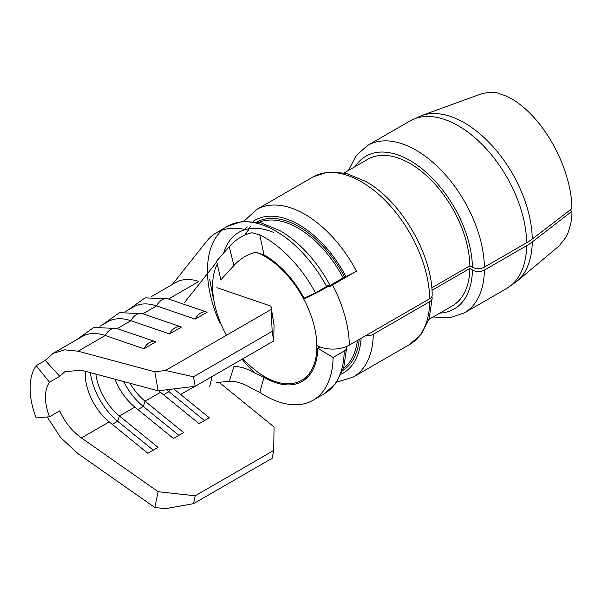 <?xml version="1.0" encoding="UTF-8"?>
<svg xmlns="http://www.w3.org/2000/svg" width="602" height="602" viewBox="0 0 602 602"><rect width="100%" height="100%" fill="white"/><g stroke="black" fill="none" stroke-linecap="round" stroke-linejoin="round"><path stroke-width="0.9" d="M207.133 312.22A13.357 9.098 108.9 0 0 206.937 312.145A13.357 9.098 108.9 0 0 200.729 313.01A13.357 9.098 108.9 0 0 195.168 319.128L207.133 312.22M181.495 327.021A13.357 9.098 108.9 0 0 181.292 326.954A13.357 9.098 108.9 0 0 175.084 327.812A13.357 9.098 108.9 0 0 169.523 333.929L181.495 327.021M155.85 341.831A13.357 9.098 108.9 0 0 155.647 341.755A13.357 9.098 108.9 0 0 149.439 342.621A13.357 9.098 108.9 0 0 143.886 348.739L155.85 341.831M310.053 295.409L303.739 299.051A73.737 42.576 -120 0 0 264.729 256.286A73.737 42.576 -120 0 0 257.137 252.539M217.299 264.105A73.737 42.576 -120 0 0 226.45 335.269M243.005 358.672A73.737 42.576 -120 0 0 264.729 376.702A73.737 42.576 -120 0 0 301.602 380.351A73.737 42.576 -120 0 0 316.863 345.458A73.737 42.576 -120 0 0 303.739 299.051A22.966 1.121 -28 0 0 328.684 286.198A96.252 55.572 60 0 1 329.083 286.951A8.458 0.474 -27.7 0 0 330.37 285.958L329.994 285.228A8.458 0.414 152 0 1 328.684 286.198M348.498 170.426L356.241 155.459L367.671 145.391L409.939 120.987L421.385 115.652L482.503 93.415C490.939 92.098 496.214 92.068 498.328 93.333L505.688 95.838C508.404 96.877 515.109 100.782 515.929 101.512L516.621 101.979C544.351 121.499 560.763 156.159 566.324 175.491C569.996 187.079 571.855 198.133 571.9 208.646L532.273 239.002A60.441 34.239 -0.9 0 1 526.66 242.734L484.399 267.137A8.458 4.793 -0.9 0 1 472.427 267.265L469.869 265.843L431.769 287.839M569.823 210.233L571.9 211.302L532.273 241.944A60.441 35.541 -179.1 0 1 526.66 245.691L484.399 270.095A8.458 4.974 -179.1 0 1 472.427 269.967L469.869 268.432A84.619 48.852 60 0 1 452.35 305.876L428.85 319.444M469.869 268.432L431.965 290.315M344.239 172.879L367.732 159.312A84.619 48.852 60 0 1 410.045 163.503A84.619 48.852 60 0 1 469.869 265.843M431.792 296.718A8.458 4.974 -179.1 0 1 432.168 298.231A8.458 4.974 -179.1 0 1 429.693 301.677L373.278 334.253A8.458 4.974 -179.1 0 1 365.881 335.555M259.123 222.311A84.619 48.852 60 0 1 298.065 228.15A84.619 48.852 60 0 1 343.178 277.891L345.962 276.566A8.458 0.474 -27.7 0 0 356.459 271.178L332.522 284.994A96.704 55.835 60 0 1 349.341 345.104A22.966 13.011 179.1 0 1 316.863 345.458M346.511 346.504A8.458 4.974 -179.1 0 1 346.692 347.587A8.458 4.974 -179.1 0 1 344.216 351.026L333.102 357.445A96.704 55.835 60 0 1 313.085 400.24A96.704 55.835 60 0 1 264.729 395.454A96.704 55.835 60 0 1 259.801 392.399L251.802 388.395C243.208 383.278 235.683 380.946 229.234 381.39L216.622 382.473M244.344 229.354A96.704 55.835 -120 0 0 216.381 232.741A96.704 55.835 -120 0 0 206.81 241.078L172.277 284.543M229.234 246.669C235.675 239.506 243.193 234.87 251.802 232.756L259.801 234.885A96.704 55.835 60 0 1 264.729 237.527A96.704 55.835 60 0 1 315.486 292.881L304.07 298.193A74.949 43.269 60 0 0 264.729 255.293A74.949 43.269 60 0 0 263.992 254.879L255.534 252.321C247.347 254.405 240.13 258.792 233.892 265.505L229.234 246.669L216.622 261.118L220.859 279.832L233.892 265.505M229.234 381.39L233.892 366.61C240.13 366.34 247.347 368.605 255.534 373.398L263.992 377.251L259.801 392.399M333.102 357.445L317.721 348.227A74.949 43.269 60 0 1 302.204 381.397A74.949 43.269 60 0 1 264.729 377.687A74.949 43.269 60 0 1 263.992 377.251M36.173 365.647A64.068 36.993 -120 0 0 36.173 417.954L49.492 416.765A42.306 24.426 60 0 1 49.492 382.217L36.173 365.647L45.248 360.402L53.081 353.359L64.715 349.837L78.079 351.207L154.819 371.788L165.46 370.486L193.513 376.769L195.176 386.288L158.153 390.811L154.819 371.788M151.26 296.673L175.859 282.473A64.068 36.993 60 0 1 198.848 281.48L168.515 298.998A13.357 9.098 108.9 0 0 168.304 298.931A13.357 9.098 108.9 0 0 162.096 299.788A13.357 9.098 108.9 0 0 156.543 305.906L142.87 313.8A13.357 9.098 108.9 0 0 142.666 313.732A13.357 9.098 108.9 0 0 136.451 314.598A13.357 9.098 108.9 0 0 130.897 320.715L117.224 328.609A13.357 9.098 108.9 0 0 117.021 328.534A13.357 9.098 108.9 0 0 110.813 329.399A13.357 9.098 108.9 0 0 105.252 335.517A64.068 36.993 -120 0 0 82.263 336.51L53.081 353.359M47.204 416.968L60.697 437.646L78.079 453.727L154.819 507.494L158.153 491.699L81.42 437.932C71.969 431.107 64.745 422.077 59.741 410.85L49.492 416.765M49.492 382.217L59.741 376.303L64.911 371.652L81.42 370.23L158.153 390.811M59.741 376.303L45.248 360.402M259.801 234.885L263.992 254.879M317.721 348.227L320.001 346.91M216.381 232.741L227.488 226.322A96.704 55.835 60 0 1 275.844 231.115A96.704 55.835 60 0 1 326.6 286.462L315.486 292.881M326.6 286.462L329.61 284.513C316.268 260.357 299.758 242.41 280.073 230.694L260.433 222.612L242.305 221.408L227.488 226.322M327.383 286.003A84.619 48.852 60 0 1 327.443 286.116L328.504 285.754A8.458 0.414 152 0 1 329.994 285.228M343.178 277.891L330.099 285.438M243.923 221.235L256.557 209.549L312.972 176.973A96.704 55.835 60 0 1 361.32 181.766A96.704 55.835 60 0 1 429.693 298.72L349.341 345.104M429.693 298.72A8.458 4.793 -0.9 0 0 432.168 295.258C432.424 254.571 400.917 200.699 365.549 181.345L345.909 173.263L327.781 172.059L312.972 176.973M532.273 241.944A96.102 55.482 60 0 1 516.99 281.247L559.22 245.849L566.324 236.782C570.335 227.707 572.193 219.218 571.9 211.302M326.367 286.597L327.443 286.116A84.619 48.852 60 0 1 327.488 286.206M329.083 286.951A22.966 1.287 -27.7 0 0 332.522 284.994M270.983 306.162L274.053 325.343L273.707 340.943L272.172 331.356L270.983 306.162L216.916 287.658M195.168 319.128L156.543 305.906A64.068 36.993 -120 0 0 133.546 306.9L125.615 311.482M158.153 491.699L195.176 495.792L193.513 503.686L165.46 508.667L154.819 507.494M169.523 333.929L130.897 320.715A64.068 36.993 -120 0 0 107.901 321.709L99.977 326.284M130.024 383.271A42.306 24.426 -120 0 0 145.052 401.195L183.685 432.582L173.474 438.474L134.848 407.087L119.414 415.997L158.04 447.384L147.836 453.276L109.203 421.889L81.42 437.932M158.687 390.751A42.306 24.426 -120 0 0 160.493 392.286L199.119 423.665L209.323 417.773L173.79 388.9M193.513 503.686L272.172 458.265L273.707 450.454L195.176 495.792M273.707 450.454L274.053 426.968L220.603 383.542M95.853 374.105A42.306 24.426 -120 0 0 119.414 415.997L117.646 421.257L153.224 450.168M115.005 379.237A42.306 24.426 -120 0 0 134.848 407.087M85.371 371.291A42.306 24.426 -120 0 0 109.203 421.889M270.908 309.601L165.46 370.486M78.079 351.207L105.252 335.517L143.886 348.739M272.172 331.356L193.513 376.769M273.707 340.943L195.176 386.288M90.368 372.63A48.958 28.264 -120 0 0 117.646 421.257L112.25 424.372M123.621 381.548A48.958 28.264 -120 0 0 143.284 406.455L178.869 435.359M166.724 389.765A48.958 28.264 -120 0 0 168.929 391.646L204.507 420.557M421.385 115.652A96.102 55.482 60 0 1 464.338 122.785A96.102 55.482 60 0 1 532.273 239.002M526.66 245.691A96.704 55.835 60 0 1 506.643 288.493L516.99 281.247M409.939 120.987A96.704 55.835 60 0 1 458.295 125.78A96.704 55.835 60 0 1 526.66 242.734M484.399 270.095A96.704 55.835 60 0 1 464.383 312.889L506.643 288.493M367.671 145.391A96.704 55.835 60 0 1 416.027 150.184A96.704 55.835 60 0 1 484.399 267.137M472.427 269.967A88.246 50.952 60 0 1 439.836 313.108M355.218 166.543A88.246 50.952 60 0 1 410.045 160.546A88.246 50.952 60 0 1 472.427 267.265M429.693 301.677A96.704 55.835 60 0 1 409.676 344.479L421.34 334.102L429.181 318.42L432.168 298.231M373.278 334.253A96.704 55.835 60 0 1 353.261 377.048L409.676 344.479M256.557 209.549A96.704 55.835 60 0 1 304.905 214.335A96.704 55.835 60 0 1 356.459 271.178M361.132 338.301A88.246 50.952 60 0 1 341.357 374.075M244.736 229.738A88.246 50.952 60 0 1 247.091 226.713M253.171 221.34A88.246 50.952 60 0 1 298.923 224.697A88.246 50.952 60 0 1 345.962 276.566M244.751 235.111A84.619 48.852 60 0 1 248.724 229.678M249.439 227.616A85.83 49.552 60 0 1 250.891 226.186M256.986 221.882A85.83 49.552 60 0 1 298.923 226.676A85.83 49.552 60 0 1 344.675 277.123M357.4 340.454A84.619 48.852 60 0 1 343.486 368.439M223.658 253.058A85.83 49.552 60 0 1 273.571 232.425M344.216 351.026A96.704 55.835 60 0 1 324.2 393.828L335.863 383.451L343.697 367.769L346.692 347.587M254.533 372.796A96.704 55.835 60 0 1 242.057 359.221M219.617 322.544A96.704 55.835 60 0 1 222.258 230.084M359.228 339.4A85.83 49.552 60 0 1 342.786 370.501M194.815 386.333L180.675 394.498M160.493 392.286L145.052 401.195L143.284 406.455L137.896 409.563M169.681 389.404L168.929 391.646L163.541 394.762M127.805 310.218L145.097 297.832L168.304 298.931L206.937 312.145M102.159 325.027L119.459 312.634L142.666 313.732L181.292 326.954M76.514 339.829L93.814 327.435L117.021 328.534L155.647 341.755M433.109 316.983L449.942 317.758L464.383 312.889M336.827 382.142L353.261 377.048M248.792 229.663L244.909 235.036M313.085 400.24L324.2 393.828M308.307 376.483L301.602 380.351M216.803 261.885L184.37 302.686M213.401 298.818L209.722 279.456M209.624 386.77L212.122 376.506"/></g></svg>

